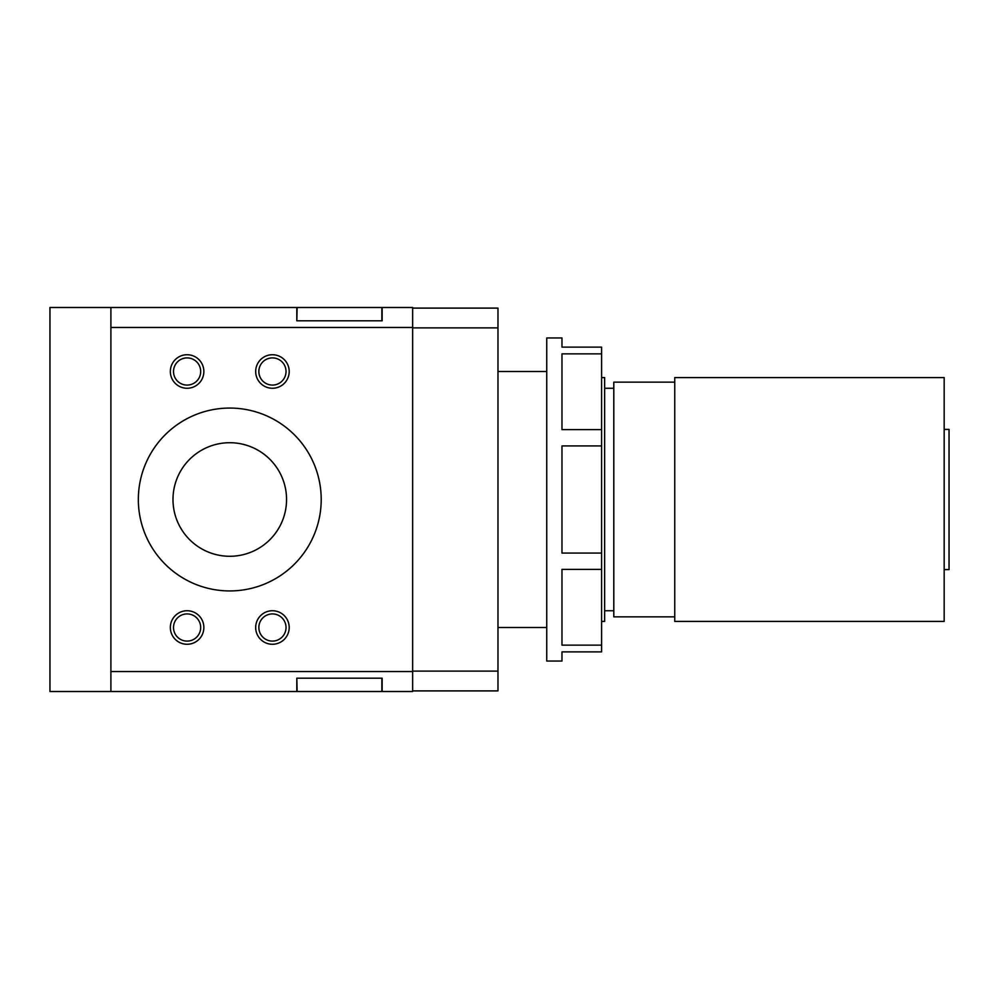 <?xml version="1.0" encoding="UTF-8"?>
<svg xmlns="http://www.w3.org/2000/svg" width="999" height="999" viewBox="0 0 999 999"><rect width="100%" height="100%" fill="white"/><g stroke="black" fill="none" stroke-linecap="round" stroke-linejoin="round"><path stroke-width="1.5" d="M255.682 371.491A16.758 16.758 0 0 1 272.44 354.732A16.758 16.758 0 0 1 289.198 371.491A16.758 16.758 0 0 1 272.44 388.261A16.758 16.758 0 0 1 255.682 371.491M286.026 371.491A13.586 13.586 0 0 0 272.44 357.904A13.586 13.586 0 0 0 258.853 371.491A13.586 13.586 0 0 0 272.44 385.077A13.586 13.586 0 0 0 286.026 371.491M255.682 627.509A16.758 16.758 0 0 1 272.44 610.739A16.758 16.758 0 0 1 289.198 627.509A16.758 16.758 0 0 1 272.44 644.268A16.758 16.758 0 0 1 255.682 627.509M286.026 627.509A13.586 13.586 0 0 0 272.44 613.923A13.586 13.586 0 0 0 258.853 627.509A13.586 13.586 0 0 0 272.44 641.096A13.586 13.586 0 0 0 286.026 627.509M170.342 627.509A16.758 16.758 0 0 1 187.1 610.739A16.758 16.758 0 0 1 203.858 627.509A16.758 16.758 0 0 1 187.1 644.268A16.758 16.758 0 0 1 170.342 627.509M200.687 627.509A13.586 13.586 0 0 0 187.1 613.923A13.586 13.586 0 0 0 173.514 627.509A13.586 13.586 0 0 0 187.1 641.096A13.586 13.586 0 0 0 200.687 627.509M170.342 371.491A16.758 16.758 0 0 1 187.1 354.732A16.758 16.758 0 0 1 203.858 371.491A16.758 16.758 0 0 1 187.1 388.261A16.758 16.758 0 0 1 170.342 371.491M200.687 371.491A13.586 13.586 0 0 0 187.1 357.904A13.586 13.586 0 0 0 173.514 371.491A13.586 13.586 0 0 0 187.1 385.077A13.586 13.586 0 0 0 200.687 371.491M138.337 499.5A91.433 91.433 0 0 1 229.77 408.067A91.433 91.433 0 0 1 321.203 499.5A91.433 91.433 0 0 1 229.77 590.933A91.433 91.433 0 0 1 138.337 499.5M286.551 499.5A56.781 56.781 0 0 0 229.77 442.719A56.781 56.781 0 0 0 172.989 499.5A56.781 56.781 0 0 0 229.77 556.281A56.781 56.781 0 0 0 286.551 499.5M601.598 377.585L604.645 377.585L604.645 621.415L601.598 621.415M674.75 382.155L613.798 382.155L613.798 616.845L674.75 616.845M674.75 499.5L674.75 621.415L944.167 621.415L944.167 377.585L674.75 377.585L674.75 499.5M944.167 429.395L949.05 429.395L949.05 569.605L944.167 569.605M412.637 327.46L110.901 327.46L110.901 307.492L49.95 307.492L49.95 691.508L296.815 691.508L296.815 678.196L382.155 678.196L382.155 691.508L412.637 691.508L412.637 307.492L382.155 307.492L382.155 320.804L296.815 320.804L297.128 307.492L381.855 307.492L381.855 320.804M110.901 327.46L110.901 671.54L412.637 671.54M110.901 671.54L110.901 691.508M296.815 307.492L296.815 320.804L296.815 307.492L110.901 307.492M381.855 316.471L382.155 320.804M412.637 690.896L497.977 690.896L497.977 308.104L412.637 308.104M412.637 327.884L497.977 327.884M412.637 671.116L497.977 671.116M382.155 678.196L381.855 682.529M381.855 678.196L381.855 691.508L297.128 691.508L296.815 678.196M601.598 645.142L601.598 569.368L561.975 569.368L561.975 645.142L601.598 645.142L601.598 651.885L561.975 651.885L561.975 661.038L546.74 661.038L546.74 337.962L561.975 337.962L561.975 347.115L601.598 347.115L601.598 353.858L561.975 353.858L561.975 429.632L601.598 429.632L601.598 353.858M601.598 569.368L601.598 553.071L561.975 553.071L561.975 445.929L601.598 445.929L601.598 429.632M601.598 553.071L601.598 445.929M497.977 627.509L546.74 627.509M604.645 610.739L613.798 610.739M604.645 388.261L613.798 388.261M497.977 371.491L546.74 371.491"/></g></svg>
